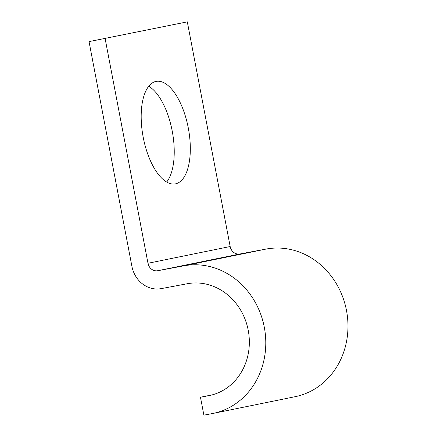 <?xml version="1.0" encoding="UTF-8"?>
<svg xmlns="http://www.w3.org/2000/svg" width="437" height="437" viewBox="0 0 437 437"><rect width="100%" height="100%" fill="white"/><g stroke="black" fill="none" stroke-linecap="round" stroke-linejoin="round"><path stroke-width="0.66" d="M188.303 128.041A52.129 23.014 79.4 0 0 156.135 81.397A52.129 23.014 79.4 0 0 143.199 137.229A52.129 23.014 79.4 0 0 175.363 183.873A52.129 23.014 79.4 0 0 188.303 128.041M148.722 86.258A52.129 23.014 -100.6 0 1 172.216 131.056A52.129 23.014 -100.6 0 1 166.694 182.032M89.039 41.613L187.309 21.85L89.039 41.613L131.898 266.291A27.356 24.548 -101.5 0 0 161.149 288.639L187.282 283.733A56.996 51.14 78.5 0 1 248.15 329.897A56.996 51.14 78.5 0 1 209.345 395.567A56.996 51.14 78.5 0 1 208.646 395.704L200.468 397.233L212.764 394.731M105.12 38.598L147.979 263.276A9.117 8.183 -101.5 0 0 157.73 270.727L183.868 265.822A75.23 67.5 78.5 0 1 264.21 326.756A75.23 67.5 78.5 0 1 212.983 413.435A75.23 67.5 78.5 0 1 212.06 413.615L203.882 415.15L200.468 397.233M187.309 21.85L230.168 246.528A9.117 8.183 -101.5 0 0 239.918 253.979L266.057 249.074A75.23 67.5 78.5 0 1 346.399 310.008A75.23 67.5 78.5 0 1 295.172 396.687L212.983 413.435M208.646 395.704L210.044 395.414M183.868 265.822L266.057 249.074M157.73 270.727L239.918 253.979M147.979 263.276L230.168 246.528"/></g></svg>
